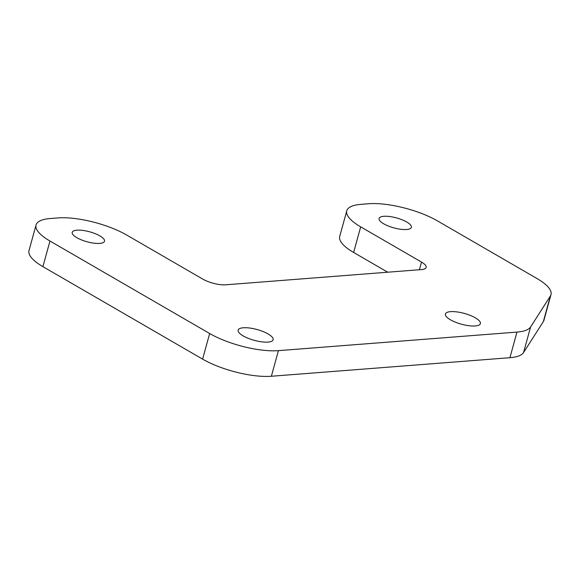 <?xml version="1.0" encoding="UTF-8"?>
<svg xmlns="http://www.w3.org/2000/svg" width="580" height="580" viewBox="0 0 580 580"><rect width="100%" height="100%" fill="white"/><g stroke="black" fill="none" stroke-linecap="round" stroke-linejoin="round"><path stroke-width="0.87" d="M76.951 230.18A16.748 5.147 -164.6 0 1 95.222 233.667A16.748 5.147 -164.6 0 1 104.509 241.237A16.748 5.147 -164.6 0 1 99.767 243.397A16.748 5.147 -164.6 0 1 81.497 239.91A16.748 5.147 -164.6 0 1 72.21 232.341A16.748 5.147 -164.6 0 1 76.951 230.18M383.829 216.304A16.748 5.147 -164.6 0 1 402.099 219.784A16.748 5.147 -164.6 0 1 411.387 227.36A16.748 5.147 -164.6 0 1 406.645 229.513A16.748 5.147 -164.6 0 1 388.375 226.033A16.748 5.147 -164.6 0 1 379.088 218.464A16.748 5.147 -164.6 0 1 383.829 216.304M243.281 327.772A18.147 5.582 -164.6 0 1 263.074 331.55A18.147 5.582 -164.6 0 1 273.137 339.75A18.147 5.582 -164.6 0 1 267.996 342.091A18.147 5.582 -164.6 0 1 248.204 338.314A18.147 5.582 -164.6 0 1 238.148 330.114A18.147 5.582 -164.6 0 1 243.281 327.772M450.522 311.656A18.147 5.582 -164.6 0 1 470.315 315.426A18.147 5.582 -164.6 0 1 480.378 323.633A18.147 5.582 -164.6 0 1 475.238 325.967A18.147 5.582 -164.6 0 1 455.445 322.19A18.147 5.582 -164.6 0 1 445.382 313.99A18.147 5.582 -164.6 0 1 450.522 311.656M543.344 321.581L550.398 295.974A50.25 15.45 15.4 0 0 551 294.625L543.946 320.232A50.25 15.45 -164.6 0 1 543.344 321.581L523.551 352.575A50.25 15.45 -164.6 0 1 509.929 357.7L271.368 376.253A50.25 15.45 -164.6 0 1 202.601 359.121L42.905 266.64A50.25 15.45 -164.6 0 1 29 250.603L36.054 224.996A50.25 15.45 15.4 0 0 49.96 241.026L42.905 266.64M387.715 272.201L353.626 252.46A50.25 15.45 -164.6 0 1 339.713 236.43L346.767 210.815A50.25 15.45 15.4 0 0 360.68 226.845L353.626 252.46M550.398 295.974L530.606 326.961L523.551 352.575M551 294.625A50.25 15.45 15.4 0 0 537.095 278.596L437.436 220.879A50.25 15.45 15.4 0 0 368.67 203.747L360.999 204.341A50.25 15.45 15.4 0 0 346.767 210.815M419.405 269.736L421.515 262.08L360.68 226.845M421.515 262.08A16.748 5.147 -164.6 0 1 426.148 267.423A16.748 5.147 -164.6 0 1 421.406 269.584L225.685 284.809A16.748 5.147 -164.6 0 1 202.761 279.096L126.715 235.052A50.25 15.45 15.4 0 0 57.956 217.92L50.279 218.522A50.25 15.45 15.4 0 0 36.054 224.996M202.601 359.121L209.655 333.514L49.96 241.026M209.655 333.514A50.25 15.45 15.4 0 0 278.422 350.646L271.368 376.253M509.929 357.7L516.983 332.086L278.422 350.646M516.983 332.086A50.25 15.45 15.4 0 0 530.606 326.961"/></g></svg>
